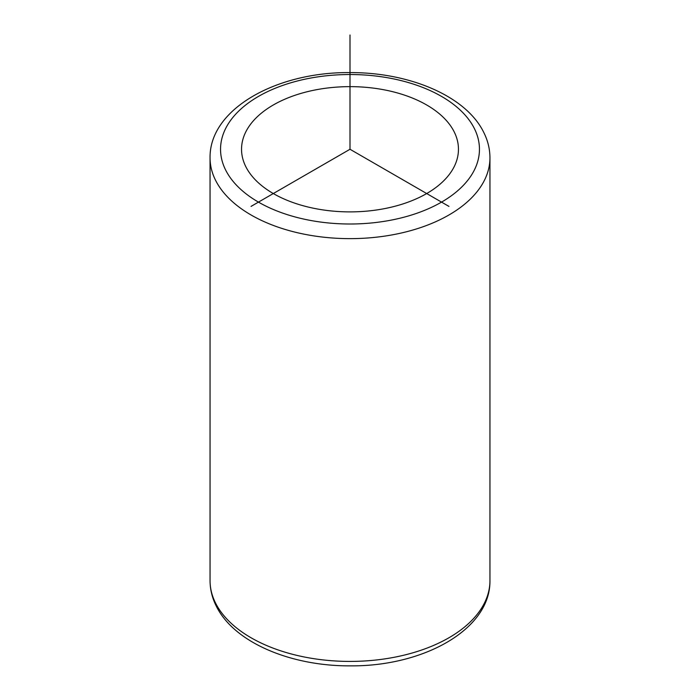 <?xml version="1.0" encoding="UTF-8"?>
<svg xmlns="http://www.w3.org/2000/svg" width="700" height="700" viewBox="0 0 700 700"><rect width="100%" height="100%" fill="white"/><g stroke="black" fill="none" stroke-linecap="round" stroke-linejoin="round"><path stroke-width="1.05" d="M454.073 131.635A108.456 62.615 180 0 1 458.456 149.266A108.456 62.615 180 0 1 365.426 211.251A108.456 62.615 180 0 1 245.928 166.898A108.456 62.615 180 0 1 241.544 149.266A108.456 62.615 180 0 1 334.574 87.281A108.456 62.615 180 0 1 454.073 131.635M448.954 206.395L350 149.266L251.046 206.395M350 149.266L350 35M225.785 170.31A129.447 74.734 180 0 1 313.556 77.551A129.447 74.734 180 0 1 474.215 128.222A129.447 74.734 180 0 1 386.444 220.981A129.447 74.734 180 0 1 225.785 170.31M210.053 157.832C209.352 108.806 276.973 71.837 349.921 72.599C409.106 72.301 465.684 95.856 483.569 132.037C487.786 140.324 489.912 148.916 489.948 157.832A139.947 80.797 180 0 1 369.906 237.816A139.947 80.797 180 0 1 215.714 180.582A139.947 80.797 180 0 1 210.053 157.832L210.053 580.624A139.947 80.797 180 0 0 215.714 603.374A139.947 80.797 180 0 0 369.906 660.599A139.947 80.797 180 0 0 489.948 580.624C490.639 629.545 423.316 666.47 350.534 665.858C291.2 666.278 234.36 642.696 216.431 606.419C212.214 598.141 210.088 589.54 210.053 580.624M489.948 157.832L489.948 580.624"/></g></svg>
